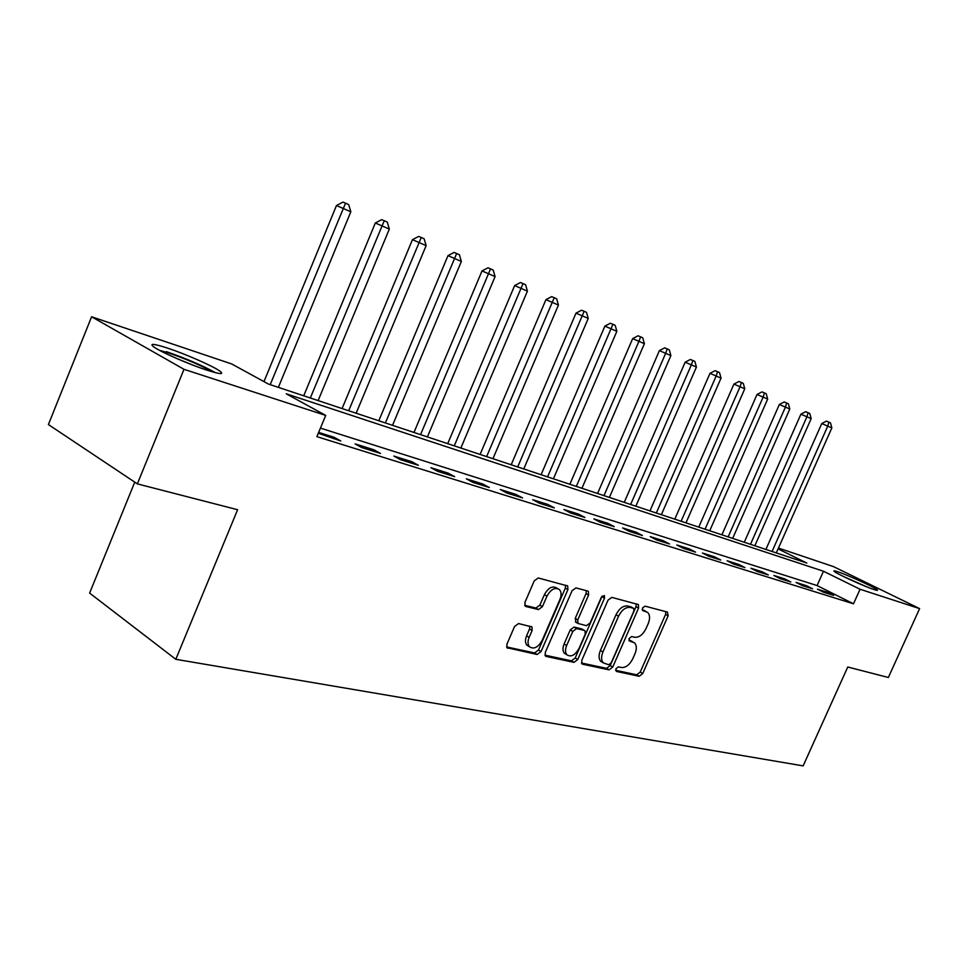 <?xml version="1.0" encoding="UTF-8"?>
<svg xmlns="http://www.w3.org/2000/svg" width="968" height="968" viewBox="0 0 968 968"><rect width="100%" height="100%" fill="white"/><g stroke="black" fill="none" stroke-linecap="round" stroke-linejoin="round"><path stroke-width="1.45" d="M615.866 668.815L616.386 671.417L639.219 676.281L642.728 673.546L668.114 615.842L667.448 612.066L645.003 606.149L642.486 608.049L642.607 610.53L647.677 612.417C650.012 614.91 650.181 618.661 648.197 623.67L646.055 628.534C642.885 634.73 639.086 637.646 634.645 637.271L631.668 636.557L629.152 638.481L629.236 640.901L634.572 642.873C636.762 645.329 636.896 648.984 634.96 653.811L632.83 658.663C629.672 664.847 625.848 667.799 621.383 667.509L618.383 666.867L615.866 668.815M167.609 348.129C185.433 354.01 212.44 365.831 219.567 370.889C224.685 374.701 220.438 374.434 206.837 370.127C189.377 364.476 161.414 352.304 154.13 347.185C148.818 343.192 153.307 343.507 167.609 348.129M837.538 571.689C847.351 574.859 874.83 587.407 877.25 589.851C878.121 590.637 877.068 590.553 874.104 589.585C864.509 586.548 836.473 573.746 834.162 571.35C833.242 570.527 834.368 570.648 837.538 571.689M518.582 623.561L514.553 626.49L506.905 644.228L506.99 647.725L537.131 654.501L541.039 651.597L567.901 589.645L567.696 585.955L538.256 577.981L534.239 580.861L524.958 602.386L525.116 606.041L525.939 606.512L538.462 609.562L542.419 606.67L546.981 596.131C550.889 589.197 555.027 587.007 559.419 589.56C561.44 591.871 561.609 595.163 559.94 599.41L542.225 640.284C538.123 647.459 533.852 649.613 529.423 646.721C527.669 644.446 527.572 641.324 529.145 637.355L532.11 630.507L531.976 626.937L518.582 623.561M778.441 548.069L833.496 566.607L919.6 608.618L888.358 677.479L847.75 667.012L803.137 765.882L175.801 659.305L237.608 509.725L137.359 483.879L183.993 369.316L91.597 316.778L231.691 363.956L268.463 384.078L806.84 563.049L778.078 548.892M919.6 608.618L860.044 589.246L823.478 571.241L286.238 393.807L325.72 415.417L183.993 369.316M325.72 415.417L316.887 436.653L853.498 603.802L860.044 589.246M581.768 660.382L581.865 663.794L582.603 664.205L609.102 669.856L612.732 667.061L638.553 608.11L638.372 604.552L611.764 597.377L608.049 600.136L581.768 660.382M544.936 655.154L571.459 660.841L573.988 662.366L546.182 656.437L545.359 655.953L545.262 652.505L572.064 590.734L575.924 587.915L587.757 591.037M586.281 590.649L586.015 593.602L588.592 595.054L588.399 591.4M588.592 595.054L577.799 619.871L577.944 623.428L586.414 625.691L590.178 622.872L601.334 597.256L604.383 595.55L604.516 598.091L577.751 659.523L573.988 662.366M853.498 603.802L817.077 585.567L320.432 428.11M827.507 592.319L817.476 589.173L823.611 592.247L833.617 595.38L827.507 592.319L827.047 593.323M806.429 585.701L796.059 582.433L802.23 585.555L812.588 588.798L806.429 585.701L805.981 586.729M784.625 578.852L773.892 575.476L780.099 578.622L790.82 581.974L784.625 578.852L784.165 579.892M762.046 571.749L750.926 568.252L757.182 571.435L768.29 574.919L762.046 571.749L761.574 572.814M738.657 564.404L727.125 560.774L733.429 563.993L744.936 567.599L738.657 564.404L738.185 565.481M714.408 556.781L702.441 553.018L708.782 556.273L720.724 560.012L714.408 556.781L713.924 557.883M689.252 548.88L676.838 544.972L683.202 548.263L695.605 552.147L689.252 548.88L688.756 549.993M663.128 540.664L650.23 536.623L656.643 539.938L669.517 543.968L663.128 540.664L662.632 541.814M635.988 532.146L622.593 527.935L629.031 531.287L642.413 535.486L635.988 532.146L635.48 533.308M607.783 523.277L593.844 518.896L600.305 522.296L614.244 526.653L607.783 523.277L607.263 524.474M578.428 514.056L563.908 509.495L570.418 512.919L584.914 517.469L578.428 514.056L577.908 515.266M547.864 504.449L532.739 499.694L539.261 503.166L554.374 507.897L547.864 504.449L547.331 505.695M516.005 494.442L500.238 489.481L506.784 492.99L522.551 497.927L516.005 494.442L515.46 495.713M482.778 484L466.322 478.821L472.88 482.366L489.336 487.521L482.778 484L482.233 485.295M448.087 473.098L430.893 467.689L437.463 471.271L454.657 476.655L448.087 473.098L447.531 474.429M411.836 461.712L393.855 456.061L400.437 459.667L418.418 465.305L411.836 461.712L411.267 463.067M373.926 449.793L355.087 443.876L361.669 447.531L380.497 453.423L373.926 449.793L373.333 451.185M318.291 433.253L340.784 440.984L334.214 437.318L318.641 432.418M134.758 482.149L89.625 593.082L175.801 659.305M137.359 483.879L48.4 424.553L91.597 316.778M817.077 585.567L823.478 571.241M334.214 437.318L333.621 438.734M632.89 641.893L630.107 640.368L632.636 641.832M628.873 640.078L630.107 640.368M646.116 611.546L643.393 610.07L645.934 611.498M642.22 609.767L643.393 610.07M615.563 670.279L636.714 674.805L640.223 672.07L665.573 614.426L665.875 611.655M581.429 662.971L606.585 668.356L610.215 665.56L636 606.682L636.279 603.851M608.678 664.762L611.219 662.802L633.931 610.941L633.81 608.448L630.253 607.42C625.715 606.948 621.819 609.876 618.564 616.205L602.943 651.948C601.055 656.703 601.152 660.333 603.245 662.838L608.678 664.762M631.281 607.045L633.411 608.243L631.257 607.021M602.653 662.487L600.729 661.338C598.635 658.821 598.526 655.191 600.414 650.448L616.011 614.753C619.254 608.436 623.15 605.508 627.688 605.98L630.858 606.803M586.015 593.602L575.246 618.383L576.045 622.315M571.459 660.841L575.222 657.986L602.156 596.046M566.631 645.547C565.058 649.528 565.143 652.601 566.909 654.791C571.12 657.393 575.173 655.239 579.082 648.342L585.192 634.318L585.059 630.797L584.357 630.41L576.589 628.571L572.79 631.414L566.631 645.547L564.09 644.023C562.517 647.991 562.614 651.077 564.368 653.267L566.219 654.38M584.418 630.422L581.804 628.91L584.357 630.41M564.09 644.023L570.237 629.902L574.036 627.07L581.804 628.91M529 646.467L526.87 645.172C525.116 642.885 525.019 639.775 526.592 635.807L529.556 628.958L529.847 626.151M557.568 588.496L556.83 588.072C552.438 585.519 548.299 587.709 544.403 594.63L546.981 596.131M524.692 605.315L535.885 608.037L539.841 605.157L544.403 594.63M506.591 646.951L534.59 652.94L538.498 650.036L565.312 588.181L565.554 585.18M776.3 552.897L831.839 427.916L821.759 423.548L765.906 549.437M821.759 423.548L826.454 421.104L828.85 422.108L827.761 426.089L772.065 551.494M828.85 422.108L830.484 422.859L831.839 427.916M754.846 545.77L811.172 418.636L800.911 414.183L744.271 542.249M800.911 414.183L805.678 411.69L808.099 412.719L806.949 416.736L750.478 544.306M808.099 412.719L809.78 413.481L811.172 418.636M732.667 538.389L789.791 409.028L779.349 404.491L721.898 534.808M779.349 404.491L784.201 401.962L786.633 402.99L785.435 407.068L728.142 536.889M786.633 402.99L788.375 403.777L789.791 409.028M709.725 530.766L767.672 399.082L757.036 394.472L698.751 527.112M757.036 394.472L761.973 391.895L764.418 392.923L763.159 397.061L705.043 529.206M764.418 392.923L766.22 393.746L767.672 399.082M685.961 522.865L744.767 388.797L733.925 384.09L674.793 519.15M733.925 384.09L738.947 381.477L741.415 382.505L740.084 386.692L681.109 521.256M741.415 382.505L743.279 383.352L744.767 388.797M845.681 577.581L864.569 585.967M867.352 587.092L842.995 576.275M159.49 350.319L168.783 353.017C186.812 359.297 201.38 365.589 212.488 371.881M215.501 372.692C202.445 365.505 186.05 358.487 166.339 351.638M194.157 365.601L177.168 358.692M661.362 514.686L721.039 378.125L709.98 373.333L649.964 510.898M709.98 373.333L715.098 370.671L717.578 371.712L716.187 375.947L656.328 513.016M717.578 371.712L719.514 372.583L721.039 378.125M635.855 506.204L696.428 367.066L685.163 362.189L624.239 502.356M685.163 362.189L690.365 359.467L692.858 360.507L691.394 364.815L630.64 504.473M692.858 360.507L694.867 361.427L696.428 367.066M609.392 497.419L670.897 355.595L659.402 350.61L597.558 493.474M659.402 350.61L664.701 347.851L667.218 348.891L665.681 353.26L603.984 495.616M667.218 348.891L669.299 349.835L670.897 355.595M581.937 488.283L644.398 343.688L632.673 338.606L569.862 484.266M632.673 338.606L638.057 335.775L640.586 336.84L638.965 341.256L576.323 486.42M640.586 336.84L642.752 337.82L644.398 343.688M553.418 478.809L616.858 331.322L604.891 326.119L541.088 474.707M604.891 326.119L610.385 323.239L612.925 324.304L547.586 476.861M612.925 324.304L615.176 325.321L616.858 331.322M523.773 468.948L588.229 318.448L575.996 313.148L511.189 464.773M575.996 313.148L581.611 310.208L584.152 311.272L517.711 466.939M584.152 311.272L586.499 312.337L588.229 318.448M492.942 458.699L558.439 305.065L545.94 299.644L480.092 454.428M545.94 299.644L551.663 296.644L554.216 297.708L486.626 456.606M554.216 297.708L556.66 298.822L558.439 305.065M460.853 448.039L527.415 291.126L514.649 285.584L447.712 443.671M514.649 285.584L520.481 282.523L523.047 283.588L454.27 445.849M523.047 283.588L525.588 284.737L527.415 291.126M427.408 436.919L495.084 276.594L482.016 270.931L413.977 432.454M482.016 270.931L487.981 267.797L490.546 268.874L420.548 434.644M490.546 268.874L493.196 270.072L495.084 276.594M392.536 425.327L461.349 261.445L447.99 255.637L378.803 420.765M447.99 255.637L454.065 252.442L456.654 253.519L385.385 422.943M456.654 253.519L459.413 254.766L461.349 261.445M356.139 413.227L426.138 245.618L412.453 239.677L342.079 408.556M412.453 239.677L418.672 236.41L421.249 237.475L348.674 410.747M421.249 237.475L424.141 238.793L426.138 245.618M318.121 400.595L389.33 229.077L375.318 222.991L303.722 395.803M375.318 222.991L381.67 219.651L384.248 220.716L310.317 397.993M384.248 220.716L387.273 222.083L389.33 229.077M278.373 387.369L350.827 211.774L336.465 205.543L263.974 381.622M336.465 205.543L342.962 202.118L345.54 203.183L270.193 384.659M345.54 203.183L348.71 204.623L350.827 211.774M665.573 614.426L668.114 615.842M640.223 672.07L642.728 673.546M636.714 674.805L639.219 676.281M636 606.682L638.553 608.11M610.215 665.56L612.732 667.061M606.585 668.356L609.102 669.856M581.804 663.721L582.603 664.205M627.688 605.98L630.253 607.42M616.011 614.753L618.564 616.205M600.414 650.448L602.943 651.948M545.311 655.893L546.182 656.437M575.246 618.383L577.799 619.871M601.951 596.651L604.516 598.091M575.222 657.986L577.751 659.523M574.036 627.07L576.589 628.571M570.237 629.902L572.79 631.414M529.556 628.958L532.11 630.507M526.592 635.807L529.145 637.355M539.841 605.157L542.419 606.67M535.885 608.037L538.462 609.562M525.104 606.016L525.939 606.512M565.312 588.181L567.901 589.645M538.498 650.036L541.039 651.597M534.59 652.94L537.131 654.501M506.954 647.677L507.91 648.27M600.729 661.338L603.245 662.838M575.391 621.94L577.944 623.428M564.368 653.267L566.909 654.791M531.19 626.465L531.976 626.937M526.87 645.172L529.423 646.721M567.03 585.567L567.696 585.955"/></g></svg>
